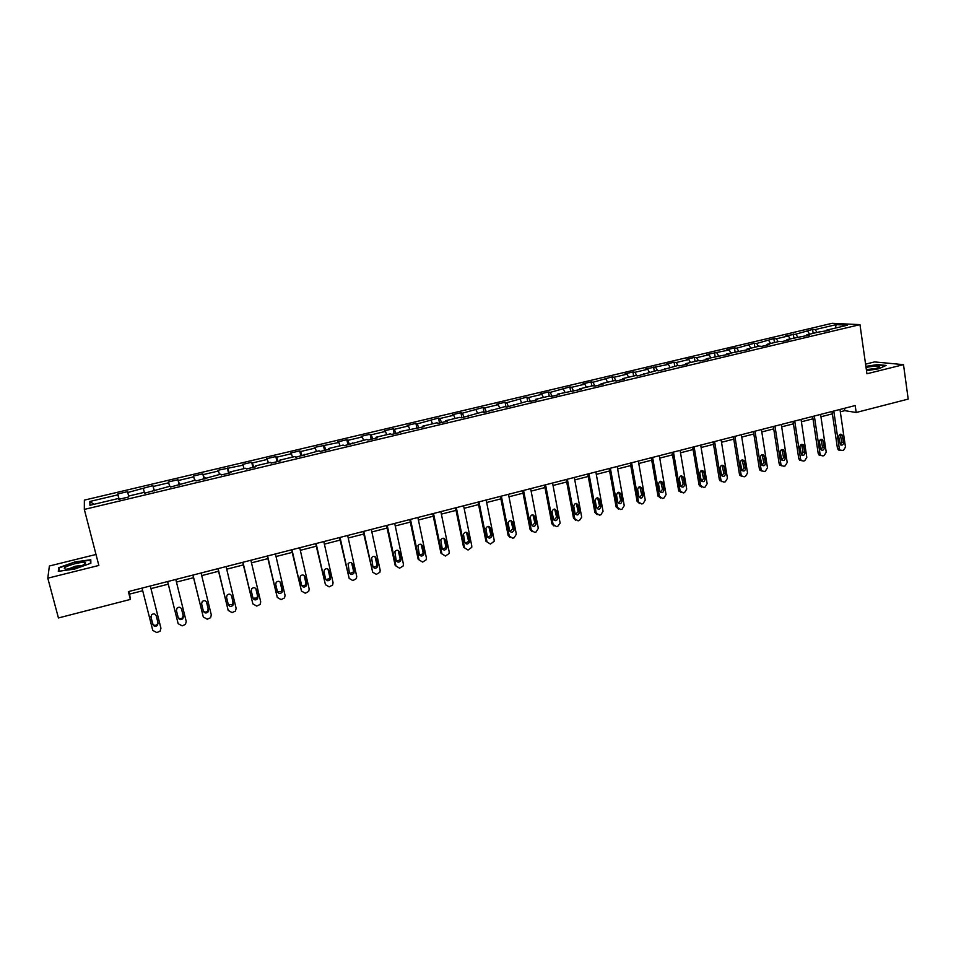 <?xml version="1.0" encoding="UTF-8"?>
<svg xmlns="http://www.w3.org/2000/svg" width="956" height="956" viewBox="0 0 956 956"><rect width="100%" height="100%" fill="white"/><g stroke="black" fill="none" stroke-linecap="round" stroke-linejoin="round"><path stroke-width="1.43" d="M96.006 554.468L49.377 566L47.8 578.189L58.436 617.958L130.375 599.424L129.61 594.094L142.707 590.736M832.126 323.307L84.367 500.119L84.319 509.417L859.97 324.634L832.126 323.307M859.97 324.634L866.937 373.772L903.504 364.654L874.525 361.918L865.574 364.14M118.735 499.343L118.496 498.47L118.64 499.367L128.69 496.977L128.51 496.092L144.44 492.304L144.691 493.165L170.132 486.198L170.491 487.034L195.574 480.151L196.04 480.952L220.776 474.164L221.338 474.941L230.994 472.646L230.396 471.87L245.716 468.237L246.385 468.978L255.957 466.707L255.252 465.966L270.429 462.357L271.193 463.086L280.67 460.828L279.869 460.111L294.89 456.55L295.751 457.243L319.125 450.778L320.081 451.447L329.378 449.236L328.386 448.579L343.132 445.078L344.184 445.723L366.913 439.425L368.048 440.047L377.166 437.872L375.995 437.262L390.454 433.833L391.685 434.418L400.719 432.267L399.453 431.694L424.058 426.723L422.707 426.161L436.904 422.791L438.302 423.329L447.169 421.226L445.735 420.688L459.8 417.354L461.282 417.868L482.481 411.952L484.047 412.442L504.959 406.611L506.608 407.089L527.222 401.317L528.955 401.771L537.499 399.739L535.73 399.297L549.294 396.083L551.098 396.501L559.559 394.481L557.718 394.075L581.427 389.283L579.503 388.889L592.816 385.734L594.775 386.105L603.093 384.133L601.097 383.762L614.29 380.631L616.321 380.99L624.555 379.03L622.499 378.672L635.573 375.565L637.676 375.911L656.653 370.558L658.827 370.868L677.553 365.586L679.8 365.885L687.818 363.973L685.548 363.686L698.274 360.663L700.581 360.938L708.527 359.05L706.185 358.787L729.058 354.174L726.656 353.923L749.408 349.334L746.935 349.095L759.327 346.156L761.836 346.371L769.58 344.53L767.035 344.315L779.331 341.4L781.9 341.603L789.572 339.774L786.967 339.583L809.385 335.066L806.733 334.887L818.802 332.019L829.043 330.382L826.319 330.226L847.47 325.207L836.094 324.646L835.52 328.039M118.496 498.47L89.924 505.27L89.84 501.482L117.923 494.826L117.791 493.965L119.13 499.247M836.094 324.646L815.193 329.593L812.576 329.438L795.858 334.17L785.832 335.771L788.377 335.95L776.356 338.794L773.846 338.615L756.674 343.455L754.236 343.252L736.837 348.163L734.459 347.936L726.799 349.753L729.153 349.98L706.783 354.497L709.077 354.736L696.625 357.687L694.379 357.436L686.587 359.277L688.81 359.54L676.262 362.515L674.076 362.24L666.224 364.093L668.375 364.379L645.67 368.968L647.762 369.267L634.987 372.29L632.932 371.98L624.937 373.868L626.969 374.19L614.075 377.25L612.091 376.915L592.983 382.245L591.071 381.898L582.933 383.822L584.821 384.181L571.7 387.288L569.86 386.917L550.214 392.378L548.457 391.984L540.176 393.944L541.909 394.35L528.548 397.517L526.864 397.099L506.68 402.703L505.067 402.261L496.63 404.257L498.219 404.711L484.62 407.925L483.079 407.459L462.346 413.207L460.888 412.717L452.308 414.749L453.73 415.251L439.88 418.525L438.505 418.023L417.198 423.902L415.908 423.377L407.16 425.444L408.415 425.982L394.314 429.328L393.095 428.778L384.264 430.857L385.447 431.431L371.203 434.801L370.08 434.227L361.165 436.33L362.264 436.928L347.888 440.334L346.849 439.724L337.85 441.851L338.854 442.473L314.321 447.432L315.241 448.065L300.59 451.543L299.73 450.885L290.564 453.048L291.389 453.718L276.607 457.219L275.83 456.538L266.581 458.725L267.31 459.418L252.384 462.955L251.715 462.25L242.37 464.461L243.015 465.178L217.932 470.256L218.47 470.997L203.258 474.606L202.78 473.841L193.255 476.088L193.698 476.865L178.33 480.51L177.959 479.721L168.34 481.991L168.686 482.792L153.175 486.473L152.888 485.648L127.757 492.495L127.59 491.647L117.791 493.965M840.312 411.797L844.805 410.65L856.194 412.49L855.19 405.559L128.367 591.597L130.375 599.424M127.757 492.495L128.642 496.056M143.424 488.779L144.332 492.328M154.561 490.822L154.358 489.95M153.175 486.473L154.322 490.882M168.686 482.792L169.63 486.317M180.134 484.74L179.955 483.867M178.33 480.51L179.537 484.883M193.698 476.865L194.689 480.366M205.456 478.717L205.301 477.845M203.258 474.606L204.5 478.944M218.47 470.997L219.498 474.463M230.527 472.754L230.396 471.87M227.934 468.751L229.237 473.065M243.015 465.178L244.079 468.619M255.36 466.851L255.252 465.966M252.384 462.955L253.734 467.233M267.31 459.418L268.421 462.835M279.953 460.995L279.869 460.111M276.607 457.219L277.993 461.461M291.389 453.718L292.524 457.111M304.307 455.199L304.247 454.327M300.59 451.543L302.024 455.749M315.241 448.065L316.412 451.435M328.434 449.463L328.386 448.579M324.347 445.902L325.829 450.085M338.854 442.473L340.073 445.807M352.334 443.775L352.31 442.903M347.888 440.334L349.406 444.468M362.264 436.928L363.507 440.238M375.995 438.147L375.995 437.262M371.203 434.801L372.768 438.912M385.447 431.431L386.726 434.717M399.441 432.578L399.453 431.694M394.314 429.328L395.915 433.415M408.415 425.982L409.73 429.244M422.671 427.045L422.707 426.161M417.198 423.902L418.848 427.953M431.18 420.592L432.53 423.831M445.675 421.572L445.735 420.688M439.88 418.525L441.564 422.552M453.73 415.251L455.104 418.465M468.476 416.159L468.548 415.274M462.346 413.207L464.078 417.198M476.076 409.957L477.486 413.147M491.061 410.781L491.145 409.897M484.62 407.925L486.389 411.893M498.219 404.711L499.665 407.877M513.432 405.464L513.539 404.579M506.68 402.703L508.496 406.635M520.16 399.5L521.629 402.655M535.599 400.182L535.73 399.297M528.548 397.517L530.401 401.424M541.909 394.35L543.414 397.469M557.575 394.959L557.718 394.075M550.214 392.378L552.102 396.262M563.454 389.247L564.984 392.342M579.348 389.785L579.503 388.889M571.7 387.288L573.612 391.147M584.821 384.181L586.375 387.264M600.918 384.647L601.097 383.762M592.983 382.245L594.931 386.069M605.985 379.174L607.574 382.221M622.296 379.568L622.499 378.672M614.075 377.25L616.011 380.93M626.969 374.19L628.582 377.226M643.484 374.525L643.699 373.641M634.987 372.29L636.851 375.78M647.762 369.267L649.411 372.278M664.48 369.53L664.719 368.646M655.72 367.379L657.525 370.689M668.375 364.379L670.048 367.379M685.297 364.583L685.548 363.686M676.262 362.515L678.019 365.646M688.81 359.54L690.507 362.515M705.922 359.671L706.185 358.787M696.625 357.687L698.346 360.675M709.077 354.736L710.786 357.687M726.369 354.807L726.656 353.923M716.821 352.907L718.542 355.847M729.153 349.98L730.898 352.907M746.636 349.992L746.935 349.095M736.837 348.163L738.582 351.079M749.062 345.259L750.83 348.175M766.736 345.212L767.035 344.315M756.674 343.455L758.455 346.359M768.803 340.587L770.596 343.479M786.645 340.467L786.967 339.583M776.356 338.794L778.148 341.674M788.377 335.95L790.194 338.818M806.398 335.771L806.733 334.887M795.858 334.17L797.686 337.038M807.784 331.35L809.613 334.206M825.972 331.111L826.319 330.226M815.193 329.593L817.045 332.437M903.504 364.654L908.2 399.094L856.194 412.49M47.8 578.189L98.85 565.45L84.319 509.417M150.964 588.621L168.268 584.176M176.442 582.085L193.53 577.699M201.704 575.608L218.554 571.282M226.715 569.19L243.338 564.924M251.488 562.833L267.871 558.627M276.021 556.535L292.178 552.401M300.327 550.309L316.245 546.223M324.395 544.131L340.097 540.104M348.235 538.013L363.722 534.045M371.848 531.966L387.12 528.047M395.234 525.955L410.303 522.096M418.417 520.016L433.271 516.204M441.373 514.125L456.024 510.373M464.114 508.293L478.562 504.589M486.652 502.509L500.896 498.865M508.986 496.785L523.04 493.177M531.118 491.109L544.968 487.56M553.034 485.481L566.705 481.979M574.759 479.912L588.239 476.458M596.293 474.391L609.593 470.985M617.636 468.918L630.745 465.56M638.775 463.493L651.717 460.183M659.736 458.115L672.498 454.841M680.517 452.786L693.1 449.559M701.107 447.504L713.511 444.325M721.517 442.27L733.754 439.139M741.748 437.083L753.818 433.988M761.801 431.945L773.715 428.885M781.685 426.842L793.432 423.831M801.391 421.787L812.982 418.812M820.941 416.768L832.377 413.84M89.84 501.482L93.975 504.302M117.923 494.826L118.998 499.283M844.471 408.308L844.805 410.65M128.929 591.453L129.61 594.094M812.576 329.438L813.162 333.357M793.301 334.002L793.886 337.934M773.846 338.615L774.456 342.559M754.236 343.252L754.858 347.219M734.459 347.936L735.092 351.916M714.502 352.668L715.148 356.648M694.379 357.436L695.036 361.428M674.076 362.24L674.757 366.256M653.593 367.092L654.286 371.119M632.932 371.98L633.649 376.031M612.091 376.915L612.82 380.978M591.071 381.898L591.812 385.973M569.86 386.917L570.613 391.004M548.457 391.984L549.222 396.095M526.864 397.099L527.688 401.436M505.067 402.261L505.975 406.898M483.079 407.459L484.071 412.442M460.888 412.717L461.891 417.712M438.505 418.023L439.521 423.042M415.908 423.377L416.947 428.408M393.095 428.778L394.171 433.833M370.08 434.227L371.167 439.294M346.849 439.724L347.96 444.815M323.403 445.281L324.538 450.395M299.73 450.885L300.889 456.012M275.83 456.538L277.013 461.7M251.715 462.25L252.922 467.424M227.361 468.022L228.592 473.208M202.78 473.841L204.034 479.052M177.959 479.721L179.238 484.955M152.888 485.648L154.203 490.906M866.506 370.665L878.743 368.777L886.081 365.431L877.417 364.595L865.897 366.375M58.316 571.33L74.568 569.095L90.868 563.239L90.796 559.726L74.843 561.961L58.663 567.709L58.316 571.33M59.105 569.382L58.663 567.709M58.937 571.246L59.236 567.948L74.843 561.961M839.966 409.455L845.474 447.085L843.419 450.467L838.376 449.977L837.456 448.316L839.32 448.711L840.24 450.384L838.376 449.977M832.031 411.498L837.456 448.316M833.775 411.044L839.32 448.711M843.646 442.461C843.431 444.779 842.367 445.58 840.467 444.851L838.747 436.928C838.95 434.633 840.001 433.833 841.889 434.502L843.646 442.461L841.782 442.078L840.312 444.719M840.193 434.287L841.782 442.078M866.423 370.08C873.844 369.267 878.194 368.168 879.46 366.793L879.448 366.734C877.751 365.813 873.282 366.052 866.04 367.451M865.945 366.71L877.226 364.965L885.364 365.754M875.959 368.478L866.351 369.59M74.711 567.888C81.869 565.94 85.502 564.279 85.61 562.905C84.498 562.044 80.925 562.319 74.867 563.717C64.745 566.681 61.865 568.521 66.227 569.226L74.711 567.888M82.312 565.414L75.333 566.215L68.031 569.119M74.927 562.367L90.378 560.216L90.438 563.395M90.844 561.985L90.378 560.216M820.583 414.426L826.223 452.176L824.156 455.57L822.913 455.904L820.857 455.426L820.021 453.825L814.333 416.015M812.636 416.458L818.193 453.407L820.021 453.825M824.371 447.539C824.12 449.918 823.032 450.706 821.085 449.894L819.4 441.995C819.639 439.64 820.714 438.852 822.65 439.617L824.371 447.539L822.542 447.145L821.013 449.822M820.917 439.318L822.542 447.145M820.965 455.51L819.029 455.008L818.193 453.407M801.032 419.421L806.804 457.315L804.725 460.72L803.47 461.055L801.307 460.493L800.542 458.976L794.735 421.034M793.074 421.465L798.762 458.545L800.542 458.976M804.928 452.666C804.653 455.116 803.518 455.881 801.546 454.96L799.897 447.109C800.16 444.683 801.283 443.907 803.255 444.779L804.928 452.666L803.136 452.248L801.534 454.96M803.255 444.779L801.498 444.397L803.136 452.248M801.498 460.673L799.527 460.063L798.762 458.545M781.315 424.476L787.218 462.501L785.127 465.919L783.86 466.253L781.578 465.596L780.909 464.174L774.958 426.101M773.344 426.507L779.164 463.732L780.909 464.174M785.306 457.828C784.995 460.35 783.836 461.103 781.829 460.063L780.227 452.26C780.526 449.762 781.673 449.009 783.681 449.989L785.306 457.828L783.562 457.41L781.9 460.135M781.877 449.523L783.562 457.41M781.865 465.859L779.833 465.154L779.164 463.732M761.43 429.567L767.465 467.723L765.362 471.165L764.083 471.499L761.681 470.734L761.096 469.408L755.013 431.204M753.447 431.61L759.399 468.954L761.096 469.408M765.529 463.039C765.17 465.644 763.975 466.361 761.932 465.202L760.39 457.458C760.725 454.877 761.908 454.148 763.952 455.259L765.529 463.039L763.82 462.608L762.087 465.369M762.099 454.698L763.82 462.608M762.063 471.105L759.984 470.268L759.399 468.954M741.366 434.693L747.532 473.005L745.417 476.458L744.138 476.793L741.605 475.897L741.115 474.702L734.889 436.354M733.372 436.749L739.454 474.224L741.115 474.702M745.572 468.297C745.166 470.985 743.935 471.678 741.868 470.364L740.374 462.704C740.757 460.039 741.987 459.334 744.055 460.601L745.572 468.297L743.911 467.843L742.107 470.627M742.155 459.908L743.911 467.843M742.083 476.387L739.944 475.419L739.454 474.224M721.123 439.88L727.432 478.323L725.305 481.788L724.015 482.135L721.35 481.083L720.955 480.031L714.598 441.553M713.116 441.923L719.342 479.542L720.955 480.031M725.449 473.602C724.983 476.375 723.716 477.032 721.625 475.562L720.191 467.986C720.621 465.237 721.888 464.568 723.979 465.99L725.449 473.602L723.823 473.136L721.947 475.945M722.043 465.178L723.823 473.136M721.923 481.716L719.342 479.542M700.7 445.102L707.153 483.688L705.014 487.178L703.712 487.524L700.617 485.409L694.116 446.787M692.694 447.157L699.051 484.907L700.617 485.409M705.134 478.956C704.62 481.824 703.305 482.433 701.214 480.796L699.816 473.328C700.318 470.483 701.62 469.85 703.724 471.439L705.134 478.956L703.556 478.466L701.608 481.298M701.752 470.483L703.556 478.466M701.585 487.094L699.051 484.907M680.098 450.384L686.707 489.102L684.544 492.603L683.229 492.949L680.11 490.846L673.466 452.08M672.08 452.427L678.593 490.32L680.11 490.846M684.651 484.357C684.054 487.321 682.715 487.883 680.612 486.054L679.274 478.705C679.847 475.765 681.186 475.18 683.289 476.96L684.651 484.357L683.122 483.856L681.09 486.712M681.281 475.849L683.122 483.856M681.066 492.507L678.593 490.32M659.317 455.701L666.069 494.563L663.894 498.076L662.568 498.435L659.413 496.319L652.613 457.41M651.287 457.757L657.943 495.782L659.413 496.319M663.99 489.795C663.309 492.866 661.934 493.38 659.843 491.36L658.541 484.142C659.198 481.095 660.572 480.557 662.675 482.541L663.99 489.795L662.508 489.281L660.381 492.161M660.644 481.25L662.508 489.281M660.369 497.98L657.943 495.782M638.345 461.067L645.252 500.072L643.065 503.609L641.727 503.955L638.608 502.163L631.593 462.8M630.315 463.122L637.102 501.291L638.536 501.84M643.137 495.292C642.372 498.458 640.962 498.924 638.907 496.69L637.628 489.615C638.381 486.473 639.791 485.983 641.858 488.181L643.137 495.292L641.703 494.754L639.492 497.646M639.815 486.712L641.703 494.754M639.48 503.489L637.102 501.291M617.194 466.48L624.244 505.628L622.045 509.178L620.695 509.536L617.468 507.421L610.37 468.225M609.151 468.536L616.094 506.847L617.468 507.421M622.105 500.836C621.233 504.099 619.799 504.505 617.779 502.067L616.524 495.148C617.373 491.898 618.819 491.468 620.85 493.882L622.105 500.836L620.707 500.287L618.401 503.191M618.807 492.221L620.707 500.287M618.401 509.046L616.094 506.847M595.851 471.941L603.057 511.293L600.846 514.806L599.472 515.165L596.209 513.037L588.968 473.71M587.785 474.009L594.883 512.452L596.209 513.037M600.882 506.429L600.894 506.489C599.926 509.751 598.456 510.122 596.496 507.576L595.218 500.621C596.221 497.383 597.691 497.024 599.615 499.57L600.882 506.429L599.532 505.855L597.13 508.783M597.62 497.789L599.532 505.855M597.118 514.639L594.883 512.452M574.305 477.462L581.702 517.184L579.444 520.482L578.069 520.841L574.771 518.714L567.362 479.231M566.239 479.518L573.492 518.116L574.771 518.714M579.467 512.069L579.491 512.32C578.392 515.451 576.91 515.75 575.046 513.229L573.72 506.047C574.855 502.952 576.349 502.665 578.177 505.186L579.467 512.069L578.177 511.484L575.655 514.412M576.241 503.406L578.177 511.484M575.655 520.291L573.492 518.116M552.568 483.019L560.144 523.135L557.85 526.206L556.464 526.577L553.13 524.438L545.565 484.812M544.502 485.086L551.899 523.816L553.13 524.438M557.85 517.758L557.898 518.2C556.655 521.187 555.161 521.438 553.393 518.941L552.03 511.532C553.309 508.592 554.803 508.365 556.535 510.863L557.85 517.758L556.607 517.16L553.99 520.1M554.671 509.082L556.607 517.16M553.978 525.991L551.899 523.816M530.64 488.635L538.312 528.369L536.065 531.99L534.667 532.361L531.297 530.221L523.565 490.452M522.55 490.703L530.114 529.576L531.297 530.221M536.041 523.506L536.089 524.139C534.739 526.971 533.221 527.162 531.548 524.689L530.174 517.077C531.548 514.28 533.066 514.113 534.703 516.575L536.041 523.506L534.858 522.884L532.122 525.824M532.91 514.806L534.858 522.884M532.11 531.727L530.114 529.576M508.496 494.3L516.336 534.177L514.077 537.822L512.667 538.192L509.261 536.053L501.362 496.128M500.406 496.367L508.138 535.396L509.261 536.053M514.041 529.301L514.065 530.114C512.619 532.803 511.09 532.934 509.5 530.508L508.114 522.669C509.596 520.028 511.113 519.921 512.667 522.346L514.041 529.301L512.906 528.668L510.05 531.596M510.958 520.59L512.906 528.668M510.038 537.511L508.138 535.396M486.162 500.024L494.168 540.044L494.168 541.239L490.464 544.084L487.022 541.933L478.956 501.864M478.06 502.091L485.947 541.263L487.022 541.933M491.838 535.157L491.826 536.137C490.297 538.682 488.767 538.766 487.249 536.364L485.863 528.333C487.429 525.836 488.958 525.788 490.44 528.178L491.838 535.157L490.751 534.5L490.751 535.48L487.775 537.427M488.803 526.433L490.751 534.5M463.612 505.796L471.786 545.972L471.75 547.358L468.058 550.023L464.568 547.872L456.335 507.648M455.51 507.863L463.564 547.179L464.568 547.872M469.42 541.06L469.384 542.207C467.771 544.621 466.241 544.645 464.795 542.279L463.421 534.057C465.058 531.703 466.588 531.703 467.998 534.057L469.42 541.06L468.392 540.391L468.356 541.526L465.285 543.295M466.444 532.337L468.392 540.391M440.847 511.615L449.2 551.947L449.117 553.524L445.448 556.022L441.923 553.871L433.51 513.491M432.745 513.695L440.967 553.154L441.923 553.871M446.799 547.023L446.715 548.314C445.042 550.596 443.524 550.584 442.138 548.254L440.776 539.853C442.473 537.63 444.002 537.678 445.341 539.985L446.799 547.023L445.831 546.33L445.747 547.621L442.58 549.21M443.895 538.312L445.831 546.33M417.88 517.495L426.412 557.969L426.257 559.726L422.624 562.08L419.063 559.917L410.471 519.395M409.765 519.574L418.154 559.188L419.063 559.917M423.974 553.034L423.843 554.468C422.122 556.631 420.592 556.571 419.266 554.277L417.927 545.721C419.672 543.617 421.19 543.701 422.48 545.984L423.974 553.034L423.054 552.317L422.934 553.751L419.66 555.173M421.142 544.334L423.054 552.317M394.697 523.434L403.396 564.064L403.193 565.976L399.584 568.187L395.987 566.024L387.216 525.346M386.571 525.513L395.139 565.271L395.987 566.024M400.934 559.105L400.755 560.67C398.975 562.726 397.457 562.618 396.178 560.359L394.852 551.648C396.644 549.652 398.162 549.784 399.405 552.018L400.934 559.105L400.074 558.376L399.895 559.929L396.525 561.184M398.174 550.429L400.074 558.376M371.298 529.421L380.177 570.206L379.902 572.274L376.329 574.353L372.685 572.19L363.746 531.357M363.161 531.5L372.685 572.19M377.668 565.235L377.441 566.92C375.624 568.868 374.107 568.724 372.876 566.502L371.573 557.647C373.402 555.747 374.919 555.914 376.114 558.125L377.668 565.235L376.879 564.482L376.64 566.155L373.175 567.243M374.991 556.595L376.879 564.482M347.661 535.468L356.731 576.408L356.397 578.607L352.86 580.579L349.179 578.416L340.049 537.415M339.523 537.547L349.179 578.416M354.186 571.425L353.899 573.206C352.059 575.07 350.541 574.903 349.346 572.704L348.08 563.705C349.932 561.913 351.438 562.104 352.609 564.279L354.186 571.425L353.457 570.648L353.17 572.429L349.597 573.337M351.605 562.833L353.457 570.648M323.809 541.574L333.07 582.67L332.664 584.988L329.163 586.865L325.434 584.69L316.125 543.546M315.671 543.653L325.434 584.69M330.489 577.675L330.155 579.551C328.278 581.32 326.761 581.129 325.602 578.954L323.976 571.784L324.347 569.848C326.235 568.127 327.741 568.354 328.876 570.505L330.489 577.675L329.82 576.874L329.473 578.75L325.793 579.491M327.992 569.131L329.82 576.874M299.73 547.74L309.182 588.992L308.716 591.429L305.251 593.21L301.475 591.035L291.962 549.724M291.58 549.82L301.475 591.035M306.565 583.973L306.171 585.944C304.271 587.641 302.765 587.414 301.63 585.275L299.969 578.069L300.399 576.038C302.299 574.413 303.805 574.652 304.916 576.779L306.565 583.973L305.956 583.16L305.562 585.132L301.761 585.681M304.151 575.512L305.956 583.16M275.424 553.954L285.067 595.373L284.529 597.918L281.1 599.615L277.288 597.44L267.584 555.962M267.262 556.045L277.288 597.44M282.402 590.342L281.96 592.397C280.048 594.023 278.531 593.772 277.419 591.656L275.734 584.427L276.212 582.312C278.136 580.746 279.642 581.009 280.717 583.112L282.402 590.342L281.865 589.494L281.411 591.549L277.503 591.919M280.084 581.965L281.865 589.494M250.878 560.24L260.713 601.826L260.116 604.455L256.722 606.08L252.862 603.893L242.955 562.271M242.716 562.331L252.862 603.893M258.012 596.771L257.523 598.898C255.587 600.452 254.069 600.189 252.982 598.086L251.261 590.832L251.798 588.645C253.734 587.151 255.24 587.438 256.304 589.517L258.012 596.771L257.534 595.899L257.033 598.038L253.017 598.205M255.778 588.502L257.534 595.899M226.094 566.585L236.132 608.327L235.463 611.051L232.105 612.605L228.197 610.43L218.099 568.629M217.92 568.677L228.197 610.43M233.395 603.248L232.846 605.459C230.886 606.952 229.38 606.666 228.317 604.586L226.548 597.309L227.146 595.05C229.093 593.604 230.599 593.915 231.639 595.97L233.395 603.248L232.977 602.364L232.428 604.574L228.305 604.539M231.639 595.97L232.977 602.364M201.071 572.991L211.312 614.899L210.583 617.707L207.249 619.201L203.305 617.014L192.993 575.058M192.897 575.082L203.305 617.014M208.528 609.809L207.93 612.079C205.958 613.513 204.453 613.214 203.401 611.159L201.608 603.845L202.242 601.527C204.214 600.129 205.719 600.464 206.747 602.495L208.528 609.809L208.181 608.9L207.583 611.159C206.018 612.461 204.596 612.366 203.329 610.896M206.448 601.802L208.181 608.9M175.796 579.456L186.241 621.531L185.464 624.411L182.154 625.857L178.151 623.671L167.635 581.547M167.611 581.559L178.151 623.671M183.421 616.417L182.775 618.759C180.792 620.145 179.286 619.823 178.246 617.779L176.406 610.442L177.099 608.064C179.083 606.725 180.588 607.06 181.604 609.08L183.421 616.417L183.146 615.485L182.5 617.815C180.732 619.141 179.262 618.926 178.091 617.194M181.449 608.649L183.146 615.485M160.751 627.423L150.295 585.98L160.931 628.223L160.094 631.187L156.808 632.585L152.769 630.386L142.038 588.095M158.075 623.097L157.381 625.487C155.386 626.837 153.868 626.503 152.841 624.483L150.976 617.11L151.705 614.672C153.701 613.37 155.207 613.728 156.21 615.736L158.075 623.097M157.931 622.535L157.178 624.531C155.183 625.869 153.677 625.535 152.649 623.515L150.905 616.62M842.69 435.9L840.814 435.53M823.391 440.955L821.551 440.573M803.912 446.058L802.12 445.663M784.279 451.196L782.534 450.79M764.477 456.382L762.769 455.964M744.497 461.617L742.836 461.186M724.337 466.898L722.724 466.444M704.01 472.228L702.433 471.75M683.504 477.594L681.975 477.116M662.807 483.019L661.325 482.517M641.93 488.492L640.496 487.966M620.874 494.001L619.488 493.475M599.615 499.57L598.277 499.02M578.177 505.186L576.886 504.625M556.535 510.863L555.305 510.277M534.703 516.575L533.52 515.977M512.667 522.346L511.544 521.725M490.44 528.178L489.353 527.533M467.998 534.057L466.97 533.4M445.341 539.985L444.373 539.315M422.48 545.984L421.572 545.279M399.405 552.018L398.556 551.301M376.114 558.125L375.326 557.384M352.609 564.279L351.88 563.526M328.876 570.505L328.207 569.728M304.916 576.779L304.307 575.978M280.717 583.112L280.18 582.3M256.304 589.517L255.826 588.669M160.716 627.255L160.931 628.223M152.841 624.483L152.649 623.515M841.889 434.502L840.408 434.215M878.217 367.725L879.46 366.793M83.554 564.841L85.61 562.905M819.029 455.008L820.857 455.426M822.65 439.617L821.037 439.282M799.527 460.063L801.307 460.493M779.833 465.154L781.578 465.596M783.681 449.989L781.936 449.583M759.984 470.268L761.681 470.734M763.952 455.259L762.243 454.841M739.944 475.419L741.605 475.897M744.055 460.601L742.394 460.159M719.737 480.593L721.35 481.083M723.979 465.99L722.354 465.536M699.362 485.803L700.927 486.305M703.724 471.439L702.146 470.973M678.808 491.037L680.325 491.563M683.289 476.96L681.759 476.47M658.087 496.307L659.556 496.845M662.675 482.541L661.182 482.039M637.186 501.601L638.608 502.163M641.858 488.181L640.424 487.656M616.106 506.943L617.492 507.505M620.85 493.882L619.452 493.344M600.894 506.489L599.543 505.915M579.491 512.32L578.201 511.735M557.898 518.2L556.655 517.602M536.089 524.139L534.894 523.518M514.065 530.114L512.93 529.469M491.826 536.137L490.751 535.48M469.384 542.207L468.356 541.526M446.715 548.314L445.747 547.621M423.843 554.468L422.934 553.751M400.755 560.67L399.895 559.929M377.441 566.92L376.64 566.155M353.899 573.206L353.17 572.429M330.155 579.551L329.473 578.75M306.171 585.944L305.562 585.132M281.96 592.397L281.411 591.549M257.523 598.898L257.033 598.038M232.846 605.459L232.428 604.574M207.93 612.079L207.583 611.159M182.775 618.759L182.5 617.815M157.381 625.487L157.178 624.531"/></g></svg>
